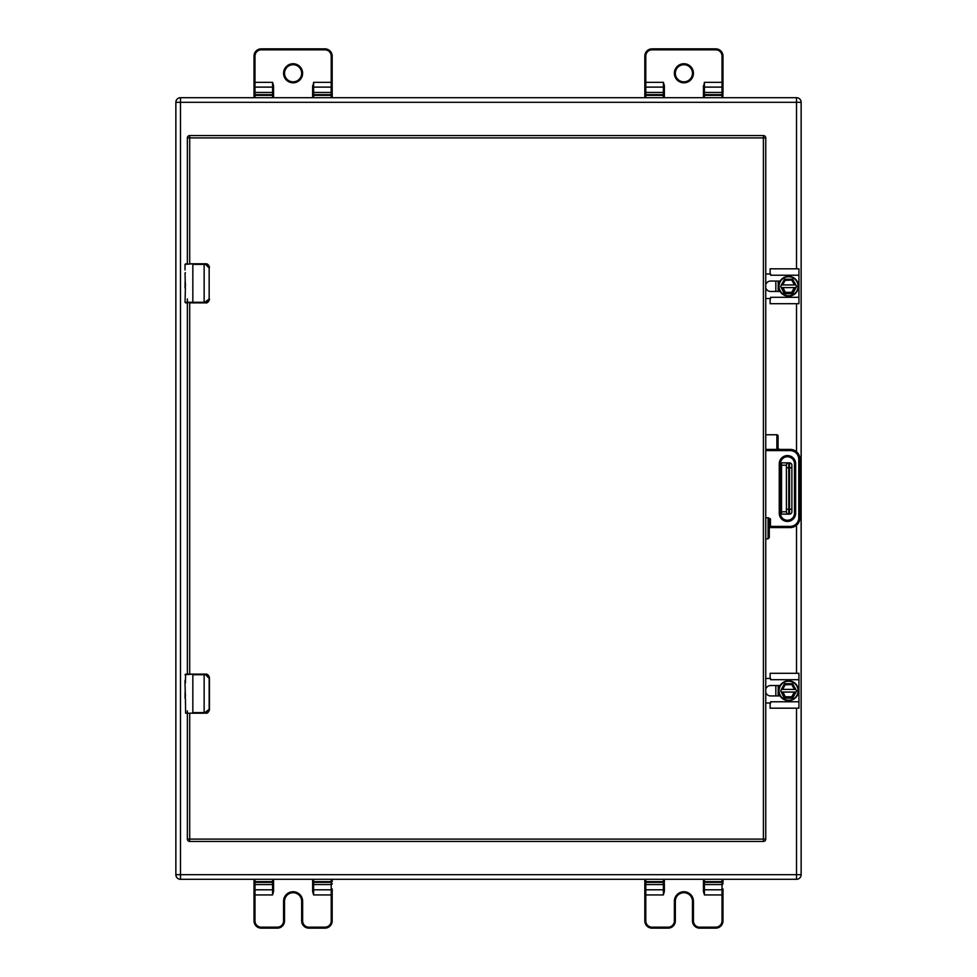 <?xml version="1.0" encoding="UTF-8"?>
<svg xmlns="http://www.w3.org/2000/svg" width="977" height="977" viewBox="0 0 977 977"><rect width="100%" height="100%" fill="white"/><g stroke="black" fill="none" stroke-linecap="round" stroke-linejoin="round"><path stroke-width="1.47" d="M675.339 73.275A8.561 8.561 0 0 1 683.9 64.714A8.561 8.561 0 0 1 692.461 73.275A8.561 8.561 0 0 1 683.9 81.836A8.561 8.561 0 0 1 675.339 73.275A8.561 8.561 0 0 1 683.9 64.714A8.561 8.561 0 0 1 692.461 73.275A8.561 8.561 0 0 1 683.9 81.836A8.561 8.561 0 0 1 675.339 73.275A8.561 8.561 0 0 0 688.101 80.737A8.561 8.561 0 0 0 688.345 65.96A8.561 8.561 0 0 0 675.351 72.994M644.82 88.028A0.977 0.916 -0 0 1 645.797 87.112L645.797 92.449A0.977 0.916 180 0 0 644.82 93.365L644.82 56.08A7.23 7.23 0 0 1 652.05 48.85L715.75 48.85A7.23 7.23 0 0 1 722.98 56.08L722.98 82.337L722.98 56.08A7.23 7.23 0 0 0 715.75 48.85A7.23 7.23 0 0 1 722.98 56.08L722.003 56.08L722.003 82.337L722.98 82.337L722.98 88.028A0.977 0.916 180 0 0 722.003 87.112L722.003 92.449A0.977 0.916 180 0 1 722.98 93.365L722.98 88.028M722.98 86.123L722.98 93.365M644.82 97.7L644.82 96.723A0.977 0.977 0 0 0 645.797 97.7A0.977 0.977 180 0 1 644.82 96.723A0.977 0.977 0 0 0 645.797 97.7A0.977 0.977 180 0 1 644.82 96.723L644.82 94.647L645.797 94.647L644.82 95.355M644.82 93.365L644.82 94.647M644.82 56.08A7.23 7.23 0 0 1 652.05 48.85A7.23 7.23 0 0 0 644.82 56.08L645.797 56.08A6.253 6.253 0 0 1 652.05 49.827L652.05 48.85M722.003 97.7A0.977 0.977 0 0 0 722.98 96.723A0.977 0.977 180 0 1 722.003 97.7A0.977 0.977 180 0 0 722.98 96.723A0.977 0.977 0 0 1 722.003 97.7L722.003 94.647L722.98 94.647M703.44 85.634L703.44 93.365A0.977 0.916 0 0 1 704.417 92.449L704.417 87.112L703.44 88.028L704.417 82.337L722.003 82.337L722.003 87.112L704.417 87.112L704.417 82.337M644.82 82.337L663.383 82.337L664.36 85.634L664.36 94.647L664.36 85.634M663.383 97.7L664.36 96.723A0.977 0.977 0 0 1 663.383 97.7L664.36 96.723A0.977 0.977 0 0 1 663.383 97.7L663.383 95.355L664.36 95.355L664.36 97.7L664.36 94.647L663.383 94.647L663.383 87.112L645.797 87.112L645.797 56.08M663.383 82.337L663.383 87.112L664.36 88.028M703.44 93.365L703.44 97.7M703.44 96.723A0.977 0.977 180 0 0 704.417 97.7A0.977 0.977 180 0 1 703.44 96.723M798.942 702.561L798.942 678.917M778.877 685.536A10.991 10.991 0 0 0 778.571 686.147L778.571 685.536M778.181 695.942L778.181 685.536M778.571 695.942L778.181 694.354A10.991 10.991 0 0 0 778.877 695.942M778.181 687.124L778.571 686.147M796.524 708.191L796.524 874.684L801.14 874.684L801.14 102.316L796.524 102.316L796.524 97.7L180.476 97.7L180.476 102.316L175.86 102.316L175.86 874.684A4.616 4.616 0 0 0 180.476 879.3L796.524 879.3L796.524 874.684L180.476 874.684L180.476 879.3A4.616 4.616 0 0 1 175.86 874.684L180.476 874.684L180.476 102.316L796.524 102.316L796.524 268.809M801.14 874.684A4.616 4.616 0 0 1 796.524 879.3A4.616 4.616 0 0 0 801.14 874.684M796.524 97.7A4.616 4.616 0 0 1 801.14 102.316A4.616 4.616 0 0 0 796.524 97.7M175.86 102.316A4.616 4.616 0 0 1 180.476 97.7A4.616 4.616 0 0 0 175.86 102.316M770.12 274L770.12 268.809L798.93 268.809L798.93 297.301L770.621 297.301L770.621 298.522L765.748 298.522M765.748 274L770.621 274L770.621 275.221L798.93 275.221M780.122 281.058L770.645 281.058A5.203 5.203 0 0 0 765.748 284.49M765.748 288.032A5.203 5.203 0 0 0 770.645 291.464L780.122 291.464M770.12 298.522L770.12 303.713L798.93 303.713L798.93 297.301M189.709 674.13L189.709 302.87L204.144 302.87L209.163 298.962L209.163 267.698L205.634 264.376L192.835 264.376L192.835 302.284L204.144 302.284L204.144 263.79L189.709 263.79L189.709 137.904L187.364 137.904A2.345 2.345 0 0 1 189.709 135.559L189.709 137.904L763.403 137.904L763.403 135.559L189.709 135.559A2.345 2.345 0 0 0 187.364 137.904L187.364 263.79L185.715 263.79M185.019 273.084L185.386 286.432M185.019 287.836L185.019 286.53M185.41 287.836L185.019 302.284L192.835 302.284L185.606 302.87M185.41 286.005L185.41 283.928M185.019 264.376L192.835 263.79L185.019 264.376L185.019 269.994M204.144 263.79L205.536 263.79C207.551 263.582 208.858 264.889 209.444 267.698L209.188 266.281L205.536 263.79A3.908 3.908 0 0 1 206.306 263.863A3.908 3.908 0 0 0 205.536 263.79L205.634 264.376M209.163 298.962L209.163 267.698M205.634 302.284L209.188 300.366L209.444 298.962C208.724 301.942 207.417 303.249 205.536 302.87A3.908 3.908 0 0 0 206.318 302.785A3.908 3.908 0 0 1 205.536 302.87L204.144 302.87M187.364 674.13L187.364 302.87L185.715 302.87M185.129 281.278L185.019 287.629M185.41 272.693L185.019 273.499M208.858 267.698L205.536 264.376M187.364 298.962L187.364 301.441M206.721 302.687A3.908 3.908 0 0 0 208.174 301.844A3.908 3.908 0 0 1 206.721 302.687M284.539 73.275A8.561 8.561 0 0 1 293.1 64.714A8.561 8.561 0 0 1 301.661 73.275A8.561 8.561 0 0 1 293.1 81.836A8.561 8.561 0 0 1 284.539 73.275A8.561 8.561 0 0 1 293.1 64.714A8.561 8.561 0 0 1 301.661 73.275A8.561 8.561 0 0 1 293.1 81.836A8.561 8.561 0 0 1 284.539 73.275A8.561 8.561 0 0 0 297.301 80.737A8.561 8.561 0 0 0 297.545 65.96A8.561 8.561 0 0 0 284.551 72.994M254.02 95.355L254.997 94.647L254.02 95.355L254.02 97.7L254.02 56.08A7.23 7.23 0 0 1 261.25 48.85L324.95 48.85A7.23 7.23 0 0 1 332.18 56.08L332.18 97.7L332.18 56.08A7.23 7.23 0 0 0 324.95 48.85A7.23 7.23 0 0 1 332.18 56.08L331.203 56.08L331.203 82.337L332.18 82.337M254.02 93.365L254.02 88.028A0.977 0.916 -0 0 1 254.997 87.112L254.997 92.449A0.977 0.916 180 0 0 254.02 93.365L254.02 94.647M254.02 88.028L254.02 56.08A7.23 7.23 0 0 1 261.25 48.85A7.23 7.23 0 0 0 254.02 56.08L254.997 56.08A6.253 6.253 0 0 1 261.25 49.827L261.25 48.85M331.203 97.7A0.977 0.977 0 0 0 332.18 96.723A0.977 0.977 180 0 1 331.203 97.7A0.977 0.977 180 0 0 332.18 96.723A0.977 0.977 0 0 1 331.203 97.7L331.203 94.647L332.18 94.647M254.02 96.723A0.977 0.977 0 0 0 254.997 97.7A0.977 0.977 180 0 1 254.02 96.723A0.977 0.977 0 0 0 254.997 97.7A0.977 0.977 180 0 1 254.02 96.723M332.18 88.028A0.977 0.916 180 0 0 331.203 87.112L313.617 87.112L312.64 88.028L313.617 82.337L331.203 82.337L331.203 92.449A0.977 0.916 180 0 1 332.18 93.365M254.02 82.337L272.583 82.337L273.56 85.634L273.56 94.647L273.56 85.634M272.583 97.7A0.977 0.977 0 0 0 273.56 96.723A0.977 0.977 0 0 1 272.583 97.7L272.583 95.355L273.56 95.355L273.56 97.7L273.56 94.647L272.583 94.647L272.583 87.112L254.997 87.112L254.997 56.08M312.64 85.634L312.64 93.365A0.977 0.916 0 0 1 313.617 92.449L313.617 82.337M272.583 82.337L272.583 87.112L273.56 88.028M312.64 93.365L312.64 97.7M312.64 96.723A0.977 0.977 180 0 0 313.617 97.7A0.977 0.977 180 0 1 312.64 96.723M189.709 713.21L189.709 841.441A2.345 2.345 0 0 1 187.364 839.096L765.748 839.096A2.345 2.345 0 0 1 763.403 841.441L189.709 841.441A2.345 2.345 0 0 1 187.364 839.096L187.364 713.21M765.748 839.096L765.748 137.904L763.403 137.904L763.403 841.441A2.345 2.345 0 0 0 765.748 839.096M763.403 135.559A2.345 2.345 0 0 1 765.748 137.904A2.345 2.345 0 0 0 763.403 135.559M778.657 286.261A9.904 9.904 0 0 1 793.507 277.676A9.904 9.904 0 0 1 793.507 294.846A9.904 9.904 0 0 1 778.657 286.261A9.904 9.904 0 0 1 793.507 277.676A9.904 9.904 0 0 1 793.507 294.846A9.904 9.904 0 0 1 778.657 286.261M794.875 287.592L791.688 292.318L794.423 287.592L796.047 287.592L792.616 293.686L784.152 293.466L780.721 286.432L784.494 279.227L792.628 279.227L796.646 286.444L792.616 293.686L784.507 293.686L781.722 287.592L782.98 287.592L785.288 292.318L782.54 287.592M781.319 284.93L782.699 284.93L785.056 280.362L791.761 280.057L794.46 284.93L795.559 284.93L792.628 279.227L784.494 279.227L781.319 284.93M791.688 292.318L785.288 292.318M782.259 284.93L784.812 279.984L791.761 280.057M794.423 287.592L782.98 287.592M782.699 284.93L794.46 284.93M765.748 434.765L776.886 434.765A1.172 1.172 0 0 1 778.058 435.937A1.172 1.172 0 0 0 776.886 434.765A1.172 1.172 0 0 1 778.058 435.937L778.058 448.248A1.172 1.172 0 0 0 779.231 449.42L790.173 449.42A9.77 9.77 0 0 1 799.943 459.19L799.943 517.81A9.77 9.77 0 0 1 790.173 527.58L769.265 527.58L770.438 527.58L770.438 518.982L768.411 517.81M765.748 517.81L768.093 517.81L768.093 538.815L769.265 537.643L768.093 538.815L765.748 538.815M794.472 463.77A7.022 7.022 0 0 0 787.45 456.748A7.022 7.022 0 0 0 780.428 463.77A7.022 7.022 0 0 1 787.45 456.748A7.022 7.022 0 0 1 794.472 463.77L794.472 513.23A7.022 7.022 0 0 1 787.45 520.252A7.022 7.022 0 0 1 780.428 513.23L780.428 463.77A7.022 7.022 0 0 1 787.45 456.748A7.022 7.022 0 0 1 794.472 463.77L795.644 463.77A8.195 8.195 0 0 0 787.45 455.575A8.195 8.195 0 0 0 779.255 463.77L779.255 513.23A8.195 8.195 0 0 0 787.45 521.425A8.195 8.195 0 0 0 795.644 513.23L795.644 463.77M778.058 442.092C778.058 437.904 778.058 437.904 778.058 442.092C778.058 437.904 778.058 437.904 778.058 442.092C778.058 446.281 778.058 446.281 778.058 442.092C778.058 446.281 778.058 446.281 778.058 442.092M765.748 449.42L776.886 449.42A1.172 1.172 0 0 0 778.058 448.248L779.231 449.42L790.173 449.42A9.77 9.77 0 0 1 799.943 459.19L798.771 459.19L798.771 517.81A8.598 8.598 0 0 1 790.173 526.408L769.265 526.408M768.093 517.81L769.265 518.982L769.265 537.643M765.748 450.592L776.886 450.592L779.231 449.42L778.058 448.248L777.216 449.371M799.943 517.81A9.77 9.77 0 0 1 790.173 527.58A9.77 9.77 0 0 0 799.943 517.81L798.771 517.81M778.657 690.739A9.904 9.904 0 0 1 793.507 682.154A9.904 9.904 0 0 1 793.507 699.324A9.904 9.904 0 0 1 778.657 690.739A9.904 9.904 0 0 1 793.507 682.154A9.904 9.904 0 0 1 793.507 699.324A9.904 9.904 0 0 1 778.657 690.739M794.875 692.07L791.688 696.796L794.423 692.07L796.047 692.07L792.616 698.164L784.152 697.944L780.721 690.91L784.494 683.705L792.628 683.705L796.646 690.922L792.616 698.164L784.507 698.164L781.722 692.07L782.98 692.07L785.288 696.796L782.54 692.07M781.319 689.408L782.699 689.408L785.056 684.84L791.761 684.535L794.46 689.408L795.559 689.408L792.628 683.705L784.494 683.705L781.319 689.408M791.688 696.796L785.288 696.796M782.259 689.408L784.812 684.462L791.761 684.535M794.423 692.07L782.98 692.07M782.699 689.408L794.46 689.408M798.942 298.083L798.942 274.439M778.877 281.058A10.991 10.991 0 0 0 778.571 281.669L778.571 281.058M778.181 291.464L778.181 281.058M778.242 290.059A10.991 10.991 0 0 0 778.877 291.464M778.181 282.646L778.571 281.669M778.571 291.464L778.181 289.876M715.75 927.173L715.75 928.15A7.23 7.23 0 0 0 722.98 920.92L722.003 920.92A6.253 6.253 0 0 1 715.75 927.173L699.691 927.173A6.253 6.253 0 0 1 693.438 920.92L693.438 901.258A9.538 9.538 0 0 0 683.9 891.732A9.538 9.538 0 0 0 674.362 901.258L674.362 920.92L675.339 920.92L675.339 901.258A8.561 8.561 0 0 1 683.9 892.709A8.561 8.561 0 0 1 692.461 901.258A8.561 8.561 0 0 0 683.9 892.709A8.561 8.561 0 0 0 675.339 901.258A8.561 8.561 0 0 1 683.9 892.709A8.561 8.561 0 0 1 692.461 901.258L692.461 920.92A7.23 7.23 0 0 0 699.691 928.15L715.75 928.15A7.23 7.23 0 0 0 722.98 920.92L722.98 888.875A0.977 0.916 0 0 1 722.003 889.791L722.003 894.932L722.98 894.932M675.339 920.92A7.23 7.23 0 0 1 668.109 928.15A7.23 7.23 0 0 0 675.339 920.92A7.23 7.23 0 0 1 668.109 928.15L652.05 928.15A7.23 7.23 0 0 1 644.82 920.92L644.82 879.3L644.82 881.645L663.383 881.645L663.383 879.3A0.977 0.977 0 0 1 664.36 880.277L664.36 881.645L664.36 880.277A0.977 0.977 -0 0 0 663.383 879.3A0.977 0.977 -0 0 1 664.36 880.277M722.98 879.3L722.98 881.645L722.98 879.3M674.362 920.92A6.253 6.253 0 0 1 668.109 927.173L652.05 927.173L652.05 928.15A7.23 7.23 0 0 1 644.82 920.92L644.82 883.635A0.977 0.916 0 0 0 645.797 884.551L663.383 884.551L663.383 889.791L645.797 889.791L645.797 882.353L644.82 882.353L644.82 883.635M644.82 882.353L644.82 881.645M703.44 883.635A0.977 0.916 -0 0 0 704.417 884.551L704.417 889.791A0.977 0.916 180 0 1 703.44 888.875L703.44 882.353L704.417 882.353L704.417 879.3A0.977 0.977 -0 0 0 703.44 880.277A0.977 0.977 180 0 1 704.417 879.3A0.977 0.977 -0 0 0 703.44 880.277L703.44 891.525L704.417 894.932L704.417 889.791L722.003 889.791L722.003 882.353L722.98 882.353L722.98 881.645L722.003 882.353L704.417 882.353L704.417 884.551L722.003 884.551A0.977 0.916 0 0 0 722.98 883.635M644.82 880.277A0.977 0.977 180 0 1 645.797 879.3A0.977 0.977 0 0 0 644.82 880.277A0.977 0.977 0 0 1 645.797 879.3L645.797 882.353L664.36 882.353L664.36 881.645L663.383 881.645L663.383 884.551A0.977 0.916 0 0 0 664.36 883.635L664.36 888.875L664.36 883.635M644.82 894.932L663.383 894.932L664.36 891.39M664.36 891.525L664.36 888.875A0.977 0.916 180 0 1 663.383 889.791L663.383 894.932M722.98 880.277A0.977 0.977 -0 0 0 722.003 879.3A0.977 0.977 -0 0 1 722.98 880.277M332.18 894.932L332.18 888.875A0.977 0.916 0 0 1 331.203 889.791L313.617 889.791L313.617 884.551L331.203 884.551L331.203 894.932L332.18 894.932L332.18 920.92A7.23 7.23 0 0 1 324.95 928.15L308.891 928.15A7.23 7.23 0 0 1 301.661 920.92L301.661 901.258A8.561 8.561 0 0 0 293.1 892.709A8.561 8.561 0 0 0 284.539 901.258A8.561 8.561 0 0 1 293.1 892.709A8.561 8.561 0 0 1 301.661 901.258A8.561 8.561 0 0 0 293.1 892.709A8.561 8.561 0 0 0 284.539 901.258L284.539 920.92A7.23 7.23 0 0 1 277.309 928.15L261.25 928.15A7.23 7.23 0 0 1 254.02 920.92L254.02 879.3L254.02 881.645L272.583 881.645L272.583 879.3A0.977 0.977 0 0 1 273.56 880.277L273.56 881.645L273.56 880.277A0.977 0.977 -0 0 0 272.583 879.3A0.977 0.977 -0 0 1 273.56 880.277M332.18 879.3L332.18 881.645L332.18 879.3M332.18 920.92A7.23 7.23 0 0 1 324.95 928.15A7.23 7.23 0 0 0 332.18 920.92L331.203 920.92A6.253 6.253 0 0 1 324.95 927.173L308.891 927.173A6.253 6.253 0 0 1 302.638 920.92L302.638 901.258A9.538 9.538 0 0 0 293.1 891.732A9.538 9.538 0 0 0 283.562 901.258L283.562 920.92A6.253 6.253 0 0 1 277.309 927.173L261.25 927.173L261.25 928.15A7.23 7.23 0 0 1 254.02 920.92L254.02 894.932L254.997 894.932L254.997 884.551L272.583 884.551L272.583 889.791L254.997 889.791A0.977 0.916 0 0 1 254.02 888.875L254.02 883.635A0.977 0.916 -0 0 0 254.997 884.551L254.997 882.353L254.02 882.353L254.02 883.635M254.02 882.353L254.02 881.645M332.18 883.635A0.977 0.916 -0 0 1 331.203 884.551L331.203 882.353L332.18 881.645L331.203 882.353L313.617 882.353L313.617 884.551A0.977 0.916 0 0 1 312.64 883.635L312.64 891.525L313.617 894.932L331.203 894.932L331.203 920.92M312.64 882.353L313.617 882.353L313.617 879.3A0.977 0.977 0 0 0 312.64 880.277A0.977 0.977 180 0 1 313.617 879.3A0.977 0.977 0 0 0 312.64 880.277L312.64 891.525M261.25 927.173A6.253 6.253 0 0 1 254.997 920.92L254.997 894.932L272.583 894.932L273.56 891.525L273.56 881.645L272.583 882.353L254.997 882.353L254.997 879.3A0.977 0.977 -0 0 0 254.02 880.277A0.977 0.977 -0 0 1 254.997 879.3M312.64 880.277L312.64 881.645L331.203 881.645L331.203 879.3A0.977 0.977 -0 0 1 332.18 880.277A0.977 0.977 -0 0 0 331.203 879.3M273.56 883.635L273.56 882.353L272.583 882.353L272.583 884.551A0.977 0.916 0 0 0 273.56 883.635L273.56 888.875A0.977 0.916 180 0 1 272.583 889.791L272.583 894.932M273.56 891.525L273.56 888.875M791.333 513.304L790.601 513.878M790.039 514.085L788.219 514.134M788.219 462.866L788.757 462.866A2.345 2.345 0 0 0 786.412 465.211A2.345 2.345 0 0 1 788.757 462.866A2.345 2.345 0 0 0 786.412 465.211L786.412 467.751L788.757 467.751L788.757 462.866L781.527 462.866L781.527 465.211L786.412 465.211L786.412 472.77M786.412 465.211A2.345 2.345 0 0 1 788.757 462.866L790.93 463.318M791.883 465.211L791.883 511.789L791.883 465.211A2.345 2.345 0 0 0 789.538 462.866A2.345 2.345 0 0 1 791.883 465.211M780.489 462.866L781.527 462.866M791.883 509.249L789.538 509.249L789.538 514.134A2.345 2.345 0 0 0 791.883 511.789A2.345 2.345 0 0 1 789.538 514.134L780.489 514.134M791.883 504.23L791.883 506.672M791.883 470.328L791.883 472.77M786.412 504.23L786.412 511.789A2.345 2.345 0 0 0 788.757 514.134A2.345 2.345 0 0 1 786.412 511.789L786.412 467.751M786.412 506.672L786.412 470.328M770.12 678.478L770.12 673.287L798.93 673.287L798.93 701.779L770.621 701.779L770.621 703L765.748 703M765.748 678.478L770.621 678.478L770.621 679.699L798.93 679.699M780.122 685.536L770.645 685.536A5.203 5.203 0 0 0 765.748 688.968M765.748 692.51A5.203 5.203 0 0 0 770.645 695.942L780.122 695.942M770.12 703L770.12 708.191L798.93 708.191L798.93 701.779M185.41 698.176L185.606 713.21L204.144 713.21L209.163 709.302L209.163 678.038L205.634 674.716L192.835 674.716L192.835 712.624L204.144 712.624L204.144 674.13L205.536 674.13L185.606 674.13L185.41 683.033M185.019 683.839L185.386 696.772M185.019 698.176L185.019 696.87M185.41 696.345L185.41 694.268M205.634 674.716L205.536 674.13A3.908 3.908 0 0 1 206.306 674.203A3.908 3.908 0 0 0 205.536 674.13L209.188 676.621L209.444 678.038L209.444 709.302L209.188 710.706L205.536 713.21A3.908 3.908 0 0 0 206.318 713.125A3.908 3.908 0 0 1 205.536 713.21C207.417 713.589 208.724 712.282 209.444 709.302L209.163 709.302M204.144 713.21L205.634 712.624M185.129 691.618L185.019 697.969M185.019 683.424L185.019 680.334M185.606 713.21L192.835 713.21M208.858 678.038L205.536 674.716M187.364 710.89L187.364 712.624M206.721 713.027A3.908 3.908 0 0 0 208.174 712.184A3.908 3.908 0 0 1 206.721 713.027M674.362 73.275A9.538 9.538 0 0 1 688.663 65.019A9.538 9.538 0 0 1 688.663 81.531A9.538 9.538 0 0 1 674.362 73.275M683.9 63.737A9.538 9.538 0 0 0 675.644 78.038A9.538 9.538 0 0 0 692.156 78.038A9.538 9.538 0 0 0 683.9 63.737M652.05 49.827L715.75 49.827L715.75 48.85M715.75 49.827A6.253 6.253 0 0 1 722.003 56.08M722.98 95.355L704.417 95.355L704.417 97.7M703.44 95.355L704.417 95.355L704.417 92.449L722.003 92.449L722.003 94.647L703.44 94.647M645.797 97.7L645.797 95.355L663.383 95.355L663.383 94.647L645.797 94.647L645.797 92.449L663.383 92.449A0.977 0.916 180 0 1 664.36 93.365M775.836 695.942L775.836 685.536M796.524 303.713L796.524 451.765M796.524 525.235L796.524 673.287M283.562 73.275A9.538 9.538 0 0 1 297.863 65.019A9.538 9.538 0 0 1 297.863 81.531A9.538 9.538 0 0 1 283.562 73.275M293.1 63.737A9.538 9.538 0 0 0 284.844 78.038A9.538 9.538 0 0 0 301.356 78.038A9.538 9.538 0 0 0 293.1 63.737M261.25 49.827L324.95 49.827L324.95 48.85M324.95 49.827A6.253 6.253 0 0 1 331.203 56.08M332.18 95.355L313.617 95.355L313.617 97.7M312.64 95.355L313.617 95.355L313.617 92.449L331.203 92.449L331.203 94.647L312.64 94.647M254.997 97.7L254.997 95.355L272.583 95.355L272.583 94.647L254.997 94.647L254.997 92.449L272.583 92.449A0.977 0.916 180 0 1 273.56 93.365M779.048 286.261A9.514 9.514 0 0 1 793.312 278.018A9.514 9.514 0 0 1 793.312 294.504A9.514 9.514 0 0 1 779.048 286.261A9.514 9.514 0 0 1 793.312 278.018A9.514 9.514 0 0 1 793.312 294.504A9.514 9.514 0 0 1 779.048 286.261M791.907 292.709L785.044 292.709M791.993 279.654L794.899 284.93M776.886 434.765L776.886 450.592L790.173 450.592L779.231 450.592M790.173 449.42L790.173 450.592A8.598 8.598 0 0 1 798.771 459.19M795.644 513.23L794.472 513.23A7.022 7.022 0 0 1 787.45 520.252A7.022 7.022 0 0 1 780.428 513.23L779.255 513.23M790.173 526.408L790.173 527.58M769.265 518.982L770.438 518.982M780.428 463.77L779.255 463.77M779.048 690.739A9.514 9.514 0 0 1 793.312 682.496A9.514 9.514 0 0 1 793.312 698.982A9.514 9.514 0 0 1 779.048 690.739A9.514 9.514 0 0 1 793.312 682.496A9.514 9.514 0 0 1 793.312 698.982A9.514 9.514 0 0 1 779.048 690.739M791.907 697.187L785.044 697.187M791.993 684.132L794.899 689.408M775.836 291.464L775.836 281.058M699.691 927.173L699.691 928.15A7.23 7.23 0 0 1 692.461 920.92L693.438 920.92M652.05 928.15A7.23 7.23 0 0 1 644.82 920.92L645.797 920.92L645.797 889.791A0.977 0.916 0 0 1 644.82 888.875M693.438 901.258L692.461 901.258M674.362 901.258L675.339 901.258M668.109 927.173L668.109 928.15M652.05 927.173A6.253 6.253 0 0 1 645.797 920.92M704.417 894.932L722.003 894.932L722.003 920.92M703.44 881.645L722.003 881.645L722.003 879.3M308.891 927.173L308.891 928.15A7.23 7.23 0 0 1 301.661 920.92L302.638 920.92M283.562 920.92L284.539 920.92A7.23 7.23 0 0 1 277.309 928.15L277.309 927.173M324.95 927.173L324.95 928.15M302.638 901.258L301.661 901.258M283.562 901.258L284.539 901.258M254.997 920.92L254.02 920.92M313.617 894.932L313.617 889.791A0.977 0.916 180 0 1 312.64 888.875M780.428 465.211L781.527 465.211L781.527 514.134M791.883 467.751L789.538 467.751L789.538 509.249L788.757 509.249L788.757 514.134A2.345 2.345 0 0 1 786.412 511.789L780.428 511.789M789.538 462.866L789.538 467.751L788.757 467.751L788.757 509.249L786.412 509.249M185.019 674.716L192.835 674.13M209.163 678.038L209.444 678.038C208.858 675.229 207.551 673.922 205.536 674.13"/></g></svg>
